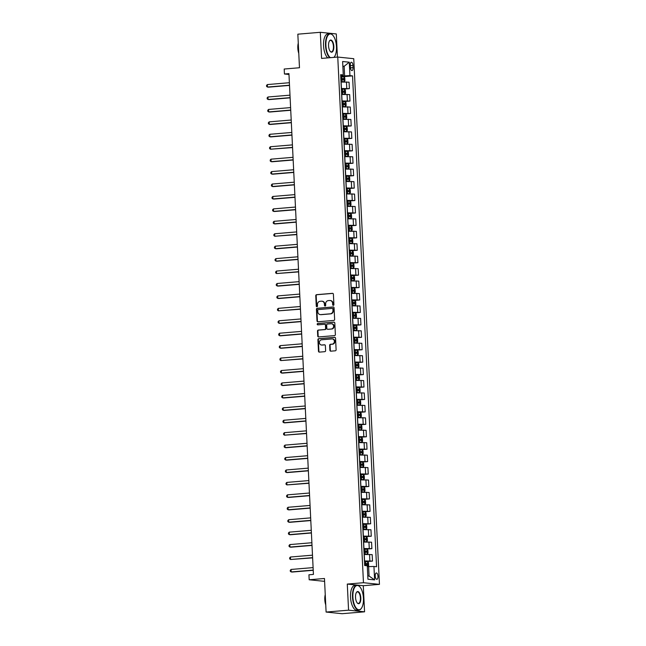 <?xml version="1.0" encoding="UTF-8"?>
<svg xmlns="http://www.w3.org/2000/svg" width="646" height="646" viewBox="0 0 646 646"><rect width="100%" height="100%" fill="white"/><g stroke="black" fill="none" stroke-linecap="round" stroke-linejoin="round"><path stroke-width="0.97" d="M333.32 305.356A0.686 0.614 -84.1 0 0 333.909 304.621L333.401 294.245A0.977 0.88 -84.1 0 0 332.472 293.341L316.588 294.673A0.977 0.88 -84.1 0 0 315.757 295.723L316.265 306.091A0.686 0.614 -84.1 0 0 316.92 306.729A0.686 0.614 -84.1 0 0 317.501 305.994L317.436 304.646A3.133 2.826 -84.1 0 1 320.101 301.286L321.425 301.181A3.133 2.826 -84.1 0 1 324.405 304.064L324.47 305.405A0.686 0.614 -84.1 0 0 325.116 306.043A0.686 0.614 -84.1 0 0 325.705 305.308L325.641 303.959A3.133 2.826 -84.1 0 1 328.305 300.6L329.63 300.495A3.133 2.826 -84.1 0 1 332.609 303.378L332.674 304.726A0.686 0.614 -84.1 0 0 333.32 305.356M377.991 576.289A3.198 1.373 85.2 0 0 376.343 572.962A3.198 1.373 85.2 0 0 375.221 576.006A3.198 1.373 85.2 0 0 376.876 579.333A3.198 1.373 85.2 0 0 377.991 576.289M329.896 350.269A0.977 0.88 -84.1 0 0 330.825 351.174L335.282 350.802A0.977 0.88 -84.1 0 0 336.114 349.744L335.549 338.229A0.977 0.88 -84.1 0 0 334.62 337.325L318.744 338.657A0.977 0.88 -84.1 0 0 317.905 339.707L318.47 351.222A0.977 0.88 -84.1 0 0 319.399 352.127L324.785 351.674A0.977 0.88 -84.1 0 0 325.616 350.625L325.374 345.699A0.977 0.88 -84.1 0 0 324.445 344.794L321.781 345.021A2.624 2.358 -84.1 0 1 321.522 339.796L331.979 338.916A2.624 2.358 -84.1 0 1 332.23 344.14L330.486 344.286A0.977 0.88 -84.1 0 0 329.654 345.335L329.896 350.269L330.324 350.31A0.977 0.88 -84.1 0 0 330.905 351.166M337.43 57.082L336.3 33.939L320.303 32.3L297.838 34.181L299.478 67.749L284.2 69.025L284.442 73.999L288.94 73.62L313.431 574.415L308.933 574.795L309.184 579.769L324.599 581.352M348.565 610.179L364.562 611.819L363.286 585.712L347.29 584.073L348.565 610.179L326.101 612.061L324.462 578.493L309.184 579.769M347.29 584.073L363.464 582.716L337.761 57.058L353.75 58.697L379.46 584.355L363.464 582.716M320.303 32.3L321.579 58.406L337.761 57.058M333.796 320.432A0.977 0.88 -84.1 0 0 334.628 319.382L334.063 307.867A0.977 0.88 -84.1 0 0 333.134 306.963L317.259 308.287A0.977 0.88 -84.1 0 0 316.427 309.337L316.984 320.86A0.977 0.88 -84.1 0 0 317.921 321.765L333.796 320.432M334.806 323.048L335.371 334.563A0.977 0.88 -84.1 0 1 334.539 335.613L318.656 336.946A0.977 0.88 -84.1 0 1 317.727 336.041L317.485 331.115A0.977 0.88 -84.1 0 1 318.325 330.066L324.76 329.525A0.977 0.88 -84.1 0 0 325.6 328.475L325.439 325.204A0.977 0.88 -84.1 0 0 324.51 324.3L317.8 324.857A0.686 0.614 -84.1 0 1 317.735 323.493L333.877 322.144A0.977 0.88 -84.1 0 1 334.806 323.048M364.562 611.819L342.097 613.7L326.101 612.061M350.285 65.173L350.39 67.362A3.093 1.324 85.2 0 0 351.989 70.584A3.093 1.324 85.2 0 0 353.071 67.636L352.966 65.448A3.093 1.324 85.2 0 0 351.367 62.226A3.093 1.324 85.2 0 0 350.285 65.173M340.7 75.477L343.276 74.944L340.66 74.67L364.667 565.525L367.283 565.791L367.937 579.22L374.599 579.898L369.076 576.046L368.616 566.599L367.332 566.703M343.276 74.944L342.622 61.515L349.276 62.194L349.938 75.622L340.733 76.075M342.598 76.729L352.546 75.889L349.938 75.622M352.546 75.889L376.553 566.744L373.945 566.477L374.599 579.898M363.286 585.712L379.46 584.355M284.442 73.999L288.98 74.468M342.856 66.409L344.148 66.296L342.848 66.167M344.609 75.743L344.148 66.296L349.276 62.194M366.314 561.608L372.492 561.091L364.449 560.954M372.492 561.091L372.177 554.623L364.126 554.486M365.701 549.173L371.886 548.656L363.835 548.519M371.886 548.656L371.563 542.196L363.52 542.059M365.095 536.737L371.272 536.22L363.23 536.091M371.272 536.22L370.957 529.76L362.915 529.623M364.489 524.31L370.667 523.793L362.624 523.656M370.667 523.793L370.352 517.325L362.301 517.188M363.876 511.874L370.061 511.357L362.01 511.22M370.061 511.357L369.738 504.889L361.695 504.76M363.27 499.439L369.447 498.922L361.405 498.793M369.447 498.922L369.132 492.462L361.09 492.325M362.664 487.011L368.842 486.495L360.799 486.357M368.842 486.495L368.527 480.026L360.484 479.889M362.059 474.576L368.236 474.059L360.185 473.922M368.236 474.059L367.921 467.591L359.87 467.462M361.445 462.14L367.622 461.624L359.58 461.494M367.622 461.624L367.308 455.164L359.265 455.026M360.839 449.713L367.017 449.196L358.974 449.059M367.017 449.196L366.702 442.728L358.659 442.591M360.234 437.277L366.411 436.761L358.368 436.623M366.411 436.761L366.096 430.293L358.046 430.163M359.62 424.842L365.806 424.325L357.755 424.196M365.806 424.325L365.483 417.865L357.44 417.728M359.014 412.414L365.192 411.898L357.149 411.76M365.192 411.898L364.877 405.43L356.834 405.292M358.409 399.979L364.586 399.462L356.544 399.325M364.586 399.462L364.271 392.994L356.221 392.865M357.795 387.543L363.981 387.027L355.93 386.897M363.981 387.027L363.658 380.567L355.615 380.429M357.19 375.116L363.367 374.599L355.324 374.462M363.367 374.599L363.052 368.131L355.009 367.994M356.584 362.681L362.761 362.164L354.719 362.026M362.761 362.164L362.446 355.696L354.404 355.566M355.978 350.245L362.156 349.728L354.105 349.591M362.156 349.728L361.841 343.268L353.79 343.131M355.365 337.818L361.542 337.301L353.499 337.164M361.542 337.301L361.227 330.833L353.184 330.695M354.759 325.382L360.936 324.865L352.894 324.728M360.936 324.865L360.621 318.397L352.579 318.268M354.153 312.947L360.331 312.43L352.288 312.293M360.331 312.43L360.016 305.97L351.965 305.833M353.54 300.519L359.717 300.002L351.674 299.865M359.717 300.002L359.402 293.534L351.359 293.397M352.934 288.084L359.111 287.567L351.069 287.43M359.111 287.567L358.796 281.099L350.754 280.962M352.328 275.648L358.506 275.131L350.463 274.994M358.506 275.131L358.191 268.671L350.14 268.534M351.715 263.221L357.9 262.704L349.849 262.567M357.9 262.704L357.577 256.236L349.534 256.099M351.109 250.785L357.286 250.268L349.244 250.131M357.286 250.268L356.972 243.8L348.929 243.663M350.503 238.35L356.681 237.833L348.638 237.696M356.681 237.833L356.366 231.373L348.323 231.236M349.898 225.922L356.075 225.406L348.024 225.268M356.075 225.406L355.76 218.937L347.709 218.8M349.284 213.487L355.462 212.97L347.419 212.833M355.462 212.97L355.147 206.502L347.104 206.365M348.678 201.051L354.856 200.535L346.813 200.397M354.856 200.535L354.541 194.075L346.498 193.937M348.073 188.624L354.25 188.107L346.199 187.97M354.25 188.107L353.935 181.639L345.885 181.502M347.459 176.188L353.637 175.672L345.594 175.534M353.637 175.672L353.322 169.204L345.279 169.066M346.854 163.753L353.031 163.236L344.988 163.099M353.031 163.236L352.716 156.776L344.673 156.639M346.248 151.326L352.425 150.809L344.383 150.671M352.425 150.809L352.11 144.341L344.06 144.203M345.634 138.89L351.82 138.373L343.769 138.236M351.82 138.373L351.497 131.905L343.454 131.768M345.029 126.454L351.206 125.938L343.163 125.8M351.206 125.938L350.891 119.478L342.848 119.34M344.423 114.027L350.6 113.51L342.558 113.373M350.6 113.51L350.285 107.042L342.243 106.905M343.809 101.592L349.995 101.075L341.944 100.938M349.995 101.075L349.672 94.607L341.629 94.469M343.204 89.156L349.381 88.639L341.338 88.502M349.381 88.639L349.066 82.179L341.023 82.042M367.776 575.909L369.076 576.046M368.616 566.599L373.945 566.477M333.441 305.332A0.686 0.614 -84.1 0 1 333.102 304.767L333.037 303.426A3.133 2.826 -84.1 0 0 330.316 300.527M322.112 301.214A3.133 2.826 -84.1 0 1 324.833 304.113L324.898 305.453A0.686 0.614 -84.1 0 0 325.237 306.018M332.827 293.397L317.024 294.713A0.977 0.88 -84.1 0 0 316.193 295.763L316.693 306.139A0.686 0.614 -84.1 0 0 317.033 306.705M333.489 307.012L317.687 308.336A0.977 0.88 -84.1 0 0 316.855 309.386L317.42 320.909A0.977 0.88 -84.1 0 0 317.993 321.756M332.884 309.046A0.686 0.614 -84.1 0 0 332.23 308.408L318.292 309.579A0.686 0.614 -84.1 0 0 317.711 310.314L317.784 311.727A3.133 2.826 -84.1 0 0 320.755 314.618L330.284 313.819A3.133 2.826 -84.1 0 0 332.956 310.46L332.884 309.046L333.32 309.087A0.686 0.614 -84.1 0 0 332.666 308.457L332.44 308.433M320.497 314.626A3.133 2.826 -84.1 0 0 321.191 314.659L320.755 314.618M333.32 309.087L333.384 310.5A3.133 2.826 -84.1 0 1 330.712 313.859L321.191 314.659M324.938 324.349A0.977 0.88 -84.1 0 1 325.867 325.245L326.028 328.515A0.977 0.88 -84.1 0 1 325.196 329.565L318.753 330.106A0.977 0.88 -84.1 0 0 317.921 331.156L318.163 336.09A0.977 0.88 -84.1 0 0 318.736 336.937M334.232 322.192L318.171 323.541A0.686 0.614 -84.1 0 0 317.937 324.849M331.446 328.967A2.624 2.358 -84.1 0 0 331.188 323.743L327.506 324.05A0.977 0.88 -84.1 0 0 326.674 325.1L326.836 328.37A0.977 0.88 -84.1 0 0 327.764 329.274L331.874 329.008A2.624 2.358 -84.1 0 0 331.802 323.775M327.902 329.29A0.977 0.88 -84.1 0 0 328.192 329.315L327.764 329.274M331.874 329.008L328.192 329.315M332.585 338.956A2.624 2.358 -84.1 0 1 332.666 344.189L330.922 344.334A0.977 0.88 -84.1 0 0 330.09 345.384L330.324 350.31M321.603 345.021A2.624 2.358 -84.1 0 0 322.209 345.061L321.781 345.021M324.801 344.843L322.209 345.061M334.975 337.374L319.172 338.698A0.977 0.88 -84.1 0 0 318.341 339.748L318.906 351.271A0.977 0.88 -84.1 0 0 319.479 352.118M341.015 81.856L344.108 81.727L344.924 80.823L344.778 77.835L343.866 76.753L340.765 76.785M343.89 76.777L344.132 81.703L341.007 81.759M289.384 82.72L267.347 84.569L267.468 87.049L268.55 87.162L289.513 85.409M340.918 79.87L343.583 79.813L343.527 78.618L340.862 78.675M340.862 78.772L342.235 78.723L342.291 79.918M267.347 84.569L266.54 85.442L266.588 86.435L267.468 87.049L289.505 85.207M341.621 94.292L344.722 94.154L345.537 93.25L345.392 90.27L344.471 89.188L341.371 89.221M344.496 89.213L344.738 94.138L341.621 94.195M289.989 95.156L267.953 96.997L268.074 99.484L269.156 99.597L290.119 97.845M341.524 92.305L344.189 92.241L344.132 91.054L341.468 91.11M341.468 91.207L342.84 91.159L342.897 92.354M267.953 96.997L267.145 97.877L267.194 98.87L268.074 99.484L290.111 97.643M342.227 106.719L345.327 106.59L346.143 105.686L345.998 102.698L345.085 101.616L341.984 101.656M345.327 106.59L342.227 106.63M290.595 107.591L268.558 109.432L268.688 111.919L269.762 112.033L290.732 110.272M342.13 104.741L344.803 104.676L344.738 103.481L342.073 103.546M342.081 103.635L343.446 103.594L343.502 104.781M268.558 109.432L267.751 110.304L267.807 111.306L268.688 111.919L290.716 110.078M342.84 119.155L345.957 119.001L346.749 118.121L346.603 115.133L345.691 114.051L342.59 114.084M345.933 119.026L342.832 119.058M291.209 120.019L269.172 121.868L269.293 124.347L270.375 124.46L291.338 122.708M342.743 117.168L345.408 117.112L345.352 115.917L342.679 115.973M342.687 116.07L344.052 116.022L344.116 117.217M269.172 121.868L268.365 122.74L268.413 123.733L269.293 124.347L291.33 122.506M343.446 131.59L346.539 131.453L347.362 130.549L347.209 127.569L346.296 126.487L343.196 126.519M346.539 131.453L343.438 131.493M291.814 132.454L269.778 134.295L269.899 136.782L270.981 136.895L291.944 135.143M343.349 129.604L346.014 129.539L345.957 128.352L343.292 128.409M343.292 128.506L344.665 128.457L344.722 129.652M269.778 134.295L268.97 135.175L269.019 136.169L269.899 136.782L291.935 134.941M333.917 57.373A12.177 5.225 85.2 0 0 334.563 56.59A12.177 5.225 85.2 0 0 336.469 46.649A12.177 5.225 85.2 0 0 332.771 35.223A12.177 5.225 85.2 0 0 325.915 45.567A12.177 5.225 85.2 0 0 330.372 57.672M329.759 57.728A12.484 5.354 -94.8 0 1 325.519 45.583A12.484 5.354 -94.8 0 1 329.88 33.697A12.484 5.354 -94.8 0 1 332.545 34.981A12.484 5.354 -94.8 0 1 332.658 35.102M333.829 46.383A6.089 2.616 -94.8 0 1 330.405 51.559A6.089 2.616 -94.8 0 1 328.556 45.842A6.089 2.616 -94.8 0 1 329.508 40.876A6.089 2.616 -94.8 0 1 332.189 40.908A6.089 2.616 -94.8 0 1 333.829 46.383M330.284 51.43A5.79 2.487 85.2 0 0 331.406 51.906A5.79 2.487 85.2 0 0 333.433 46.391A5.79 2.487 85.2 0 0 330.437 40.367A5.79 2.487 85.2 0 0 329.42 41.021M298.638 50.541A12.484 5.354 -94.8 0 1 298.379 47.852A12.484 5.354 -94.8 0 1 298.371 45.18M298.775 53.376A8.987 3.86 -94.8 0 1 297.822 48.175A8.987 3.86 -94.8 0 1 298.274 43.129M327.78 57.89A12.484 5.354 -94.8 0 1 323.541 45.745A12.484 5.354 -94.8 0 1 327.91 33.858L329.88 33.697M334.466 56.719A12.484 5.354 -94.8 0 1 334.378 56.864A12.484 5.354 -94.8 0 1 333.998 57.373M363.44 598.172A12.177 5.225 85.2 0 0 359.749 586.746A12.177 5.225 85.2 0 0 352.894 597.09A12.177 5.225 85.2 0 0 356.172 608.039A12.177 5.225 85.2 0 0 361.534 608.104A12.177 5.225 85.2 0 0 363.44 598.172M361.445 608.241A12.484 5.354 -94.8 0 1 361.348 608.387A12.484 5.354 -94.8 0 1 358.934 610.09A12.484 5.354 -94.8 0 1 352.49 597.098A12.484 5.354 -94.8 0 1 356.858 585.219A12.484 5.354 -94.8 0 1 359.515 586.503A12.484 5.354 -94.8 0 1 359.636 586.625M360.807 597.905A6.089 2.616 -94.8 0 1 357.375 603.081A6.089 2.616 -94.8 0 1 355.526 597.364A6.089 2.616 -94.8 0 1 356.479 592.398A6.089 2.616 -94.8 0 1 359.168 592.43A6.089 2.616 -94.8 0 1 360.807 597.905M357.262 602.944A5.79 2.487 85.2 0 0 358.377 603.429A5.79 2.487 85.2 0 0 360.403 597.913A5.79 2.487 85.2 0 0 357.416 591.881A5.79 2.487 85.2 0 0 356.39 592.543M325.608 602.064A12.484 5.354 -94.8 0 1 325.35 599.375A12.484 5.354 -94.8 0 1 325.35 596.702M325.745 604.898A8.987 3.86 -94.8 0 1 324.801 599.698A8.987 3.86 -94.8 0 1 325.245 594.651M358.934 610.09L356.963 610.26A12.484 5.354 -94.8 0 1 350.52 597.267A12.484 5.354 -94.8 0 1 354.88 585.381L356.858 585.219M344.052 144.018L347.152 143.888L347.968 142.984L347.823 139.996L346.91 138.914L343.809 138.955M347.152 143.888L344.052 143.929M292.42 144.89L270.383 146.731L270.504 149.218L292.557 147.571M343.955 142.039L346.619 141.975L346.563 140.78L343.898 140.844M343.906 140.941L345.271 140.893L345.327 142.08M270.383 146.731L269.576 147.611L269.624 148.604L270.504 149.218L292.541 147.377M344.665 156.453L347.782 156.3L348.574 155.42L348.428 152.432L347.516 151.35L344.415 151.382M347.758 156.324L344.657 156.356M293.034 157.317L270.997 159.166L271.118 161.653L272.2 161.758L293.163 160.006M344.568 154.467L347.233 154.41L347.177 153.215L344.504 153.272M344.512 153.368L345.876 153.32L345.941 154.515M270.997 159.166L270.19 160.038L270.238 161.032L271.118 161.653L293.155 159.804M345.271 168.889L348.388 168.735L349.179 167.847L349.034 164.867L348.121 163.785L345.021 163.818M348.364 168.751L345.263 168.792M293.639 169.753L271.603 171.594L271.724 174.081L272.806 174.194L293.769 172.442M345.174 166.902L347.839 166.838L347.782 165.651L345.117 165.707M345.117 165.804L346.49 165.756L346.547 166.951M271.603 171.594L270.795 172.474L270.844 173.467L271.724 174.081L293.76 172.24M345.876 181.316L348.977 181.187L349.793 180.282L349.647 177.295L348.735 176.213L345.634 176.253M348.977 181.187L345.876 181.227M294.245 182.188L272.208 184.029L272.329 186.516L273.411 186.629L294.374 184.869M345.78 179.338L348.444 179.273L348.388 178.078L345.723 178.143M345.731 178.239L347.096 178.191L347.152 179.386M272.208 184.029L271.401 184.909L271.449 185.903L272.329 186.516L294.366 184.675M346.49 193.752L349.607 193.598L350.398 192.718L350.253 189.73L349.341 188.648L346.24 188.68M349.583 193.622L346.482 193.655M294.859 194.616L272.822 196.465L272.943 198.952L274.025 199.057L294.988 197.305M346.385 191.765L349.058 191.709L348.993 190.513L346.329 190.57M346.337 190.667L347.701 190.618L347.766 191.814M272.822 196.465L272.014 197.337L272.063 198.33L272.943 198.952L294.98 197.103M347.096 206.187L350.213 206.034L351.004 205.145L350.859 202.166L349.946 201.084L346.845 201.116M350.189 206.05L347.088 206.09M295.464 207.051L273.428 208.892L273.549 211.379L274.631 211.492L295.593 209.74M346.999 204.201L349.664 204.136L349.607 202.949L346.942 203.006M346.942 203.102L348.315 203.054L348.372 204.249M273.428 208.892L272.62 209.772L272.669 210.766L273.549 211.379L295.585 209.538M347.701 218.614L350.802 218.485L351.618 217.581L351.472 214.593L350.552 213.511L347.451 213.551M350.576 213.543L350.818 218.461L347.701 218.526M296.07 219.487L274.033 221.328L274.154 223.815L275.236 223.928L296.199 222.167M347.605 216.636L350.269 216.571L350.213 215.376L347.548 215.441M347.548 215.538L348.921 215.489L348.977 216.685M274.033 221.328L273.226 222.208L273.274 223.201L274.154 223.815L296.191 221.974M348.307 231.05L351.408 230.921L352.223 230.016L352.078 227.029L351.166 225.947L348.065 225.979M351.19 225.971L351.424 230.897L348.307 230.953M296.675 231.914L274.647 233.763L274.768 236.25L296.813 234.603M348.21 229.064L350.915 229.007L350.818 227.812L348.154 227.868M348.162 227.965L349.526 227.917L349.583 229.112M274.647 233.763L273.839 234.635L273.888 235.629L274.768 236.25L296.797 234.401M348.921 243.485L352.013 243.348L352.829 242.444L352.684 239.464L351.771 238.382L348.67 238.414M351.795 238.406L352.038 243.332L348.913 243.389M297.289 244.35L275.253 246.191L275.374 248.678L276.456 248.791L297.418 247.038M348.824 241.499L351.521 241.434L351.432 240.247L348.759 240.304M348.767 240.401L350.14 240.352L350.197 241.547M275.253 246.191L274.445 247.071L274.493 248.064L275.374 248.678L297.41 246.837M349.526 255.913L352.619 255.784L353.443 254.879L353.297 251.892L352.377 250.81L349.276 250.85M352.401 250.842L352.643 255.759L349.518 255.824M297.895 256.785L275.858 258.626L275.979 261.113L277.061 261.226L298.024 259.466M349.429 253.935L352.127 253.87L352.038 252.675L349.373 252.739M349.373 252.836L350.746 252.788L350.802 253.983M275.858 258.626L275.051 259.506L275.099 260.5L275.979 261.113L298.016 259.272M350.132 268.348L353.233 268.219L354.048 267.315L353.903 264.327L352.991 263.245L349.89 263.277M353.015 263.269L353.249 268.195L350.132 268.251M298.5 269.212L276.464 271.062L276.585 273.549L298.638 271.901M350.035 266.362L352.7 266.305L352.643 265.11L349.979 265.167M349.987 265.264L351.351 265.215L351.408 266.41M276.464 271.062L275.656 271.934L275.705 272.927L276.585 273.549L298.622 271.7M350.746 280.784L353.838 280.655L354.654 279.742L354.509 276.763L353.596 275.68L350.495 275.713M353.62 275.705L353.863 280.63L350.738 280.687M299.114 281.648L277.077 283.489L277.199 285.976L278.281 286.089L299.243 284.337M350.649 278.797L353.314 278.733L353.257 277.546L350.584 277.602M350.592 277.699L351.957 277.651L352.022 278.846M277.077 283.489L276.27 284.369L276.318 285.362L277.199 285.976L299.235 284.135M351.351 293.211L354.444 293.082L355.268 292.178L355.114 289.19L354.202 288.108L351.101 288.148M354.444 293.082L351.343 293.123M299.72 294.083L277.683 295.925L277.804 298.412L278.886 298.525L299.849 296.764M351.254 291.233L353.919 291.168L353.863 289.973L351.198 290.038M351.198 290.135L352.571 290.086L352.627 291.281M277.683 295.925L276.876 296.805L276.924 297.798L277.804 298.412L299.841 296.571M351.957 305.647L355.058 305.518L355.873 304.613L355.728 301.625L354.832 300.568L351.715 300.576M355.058 305.518L351.957 305.55M300.325 306.511L278.289 308.36L278.41 310.847L300.463 309.2M351.86 303.66L354.525 303.604L354.468 302.409L351.804 302.473M351.812 302.562L353.176 302.514L353.233 303.709M354.832 300.568L355.074 305.493M278.289 308.36L277.481 309.232L277.53 310.225L278.41 310.847L300.447 308.998M352.571 318.082L355.688 317.929L356.479 317.041L356.334 314.061L355.421 312.979L352.32 313.011M355.663 317.953L352.563 317.985M300.939 318.946L278.902 320.787L279.024 323.275L280.106 323.388L301.068 321.635M352.474 316.096L355.139 316.039L355.074 314.844L352.409 314.901M352.417 314.998L353.782 314.949L353.846 316.144M278.902 320.787L278.095 321.668L278.143 322.661L279.024 323.275L301.06 321.433M353.176 330.51L356.293 330.356L357.085 329.476L356.939 326.488L356.027 325.406L352.926 325.447M356.269 330.381L353.168 330.421M301.545 331.382L279.508 333.223L279.629 335.71L280.711 335.823L301.674 334.071M353.079 328.531L355.744 328.467L355.688 327.272L353.023 327.336M353.023 327.433L354.396 327.385L354.452 328.58M279.508 333.223L278.701 334.103L278.749 335.096L279.629 335.71L301.666 333.869M353.782 342.945L356.883 342.816L357.698 341.912L357.553 338.924L356.632 337.842L353.532 337.874M356.883 342.816L353.782 342.848M302.15 343.809L280.114 345.658L280.235 348.146L281.317 348.251L302.28 346.498M353.685 340.959L356.35 340.902L356.293 339.707L353.628 339.772M353.628 339.861L355.001 339.812L355.058 341.007M280.114 345.658L279.306 346.531L279.355 347.524L280.235 348.146L302.271 346.296M354.388 355.381L357.488 355.252L358.304 354.339L358.159 351.359L357.246 350.277L354.145 350.31M357.488 355.252L354.388 355.284M302.756 356.245L280.727 358.086L280.849 360.573L302.893 358.934M354.291 353.394L356.963 353.338L356.899 352.143L354.234 352.199M354.242 352.296L355.607 352.248L355.663 353.443M280.727 358.086L279.92 358.966L279.968 359.959L280.849 360.573L302.885 358.732M355.001 367.808L358.118 367.655L358.91 366.775L358.764 363.795L357.852 362.705L354.751 362.745M358.094 367.679L354.993 367.719M303.37 368.68L281.333 370.521L281.454 373.008L282.536 373.122L303.499 371.369M354.904 365.83L357.569 365.765L357.513 364.57L354.848 364.635M354.848 364.732L356.221 364.683L356.277 365.878M281.333 370.521L280.525 371.402L280.574 372.395L281.454 373.008L303.491 371.167M355.607 380.244L358.708 380.114L359.523 379.21L359.378 376.222L358.457 375.14L355.357 375.181M358.708 380.114L355.599 380.147M303.975 381.108L281.939 382.957L282.06 385.444L283.142 385.549L304.105 383.797M355.51 378.257L358.175 378.201L358.118 377.006L355.453 377.07M355.453 377.159L356.826 377.111L356.883 378.306M281.939 382.957L281.131 383.829L281.18 384.822L282.06 385.444L304.096 383.595M356.212 392.679L359.313 392.55L360.129 391.637L359.983 388.658L359.071 387.576L355.97 387.608M359.313 392.55L356.212 392.582M304.581 393.543L282.544 395.384L282.673 397.871L283.747 397.984L304.718 396.232M356.116 390.693L358.788 390.636L358.724 389.441L356.059 389.498M356.067 389.595L357.432 389.546L357.488 390.741M282.544 395.384L281.737 396.264L281.785 397.258L282.673 397.871L304.702 396.03M356.826 405.107L359.943 404.953L360.734 404.073L360.589 401.093L359.677 400.003L356.576 400.044M359.919 404.977L356.818 405.018M305.195 405.979L283.158 407.82L283.279 410.307L284.361 410.42L305.324 408.668M356.729 403.128L359.394 403.064L359.337 401.869L356.665 401.933M356.673 402.03L358.037 401.982L358.102 403.177M283.158 407.82L282.35 408.7L282.399 409.693L283.279 410.307L305.316 408.466M357.432 417.542L360.525 417.413L361.348 416.508L361.195 413.521L360.282 412.439L357.181 412.479M360.525 417.413L357.424 417.445M305.8 418.406L283.764 420.255L283.885 422.742L284.967 422.847L305.929 421.095M357.335 415.556L360 415.499L359.943 414.304L357.278 414.369M357.278 414.457L358.651 414.409L358.708 415.604M283.764 420.255L282.956 421.127L283.005 422.129L283.885 422.742L305.921 420.893M358.037 429.978L361.138 429.848L361.954 428.936L361.808 425.956L360.896 424.874L357.795 424.907M360.912 424.898L361.154 429.824L358.037 429.881M306.406 430.842L284.369 432.683L284.49 435.17L306.543 433.531M357.941 427.991L360.605 427.935L360.549 426.74L357.884 426.796M357.892 426.893L359.257 426.845L359.313 428.04M284.369 432.683L283.562 433.563L283.61 434.556L284.49 435.17L306.527 433.329M358.651 442.413L361.744 442.276L362.559 441.371L362.414 438.392L361.502 437.302L358.401 437.342M361.526 437.334L361.768 442.252L358.643 442.316M307.02 443.277L284.983 445.118L285.104 447.605L286.186 447.718L307.149 445.966M358.554 440.427L361.251 440.362L361.162 439.167L358.49 439.232M358.498 439.328L359.862 439.28L359.927 440.475M284.983 445.118L284.175 445.998L284.224 446.992L285.104 447.605L307.141 445.764M359.257 454.841L362.349 454.711L363.165 453.807L363.02 450.819L362.107 449.737L359.006 449.777M362.131 449.761L362.374 454.687L359.249 454.744M307.625 455.705L285.589 457.554L285.71 460.041L286.792 460.146L307.754 458.394M359.16 452.854L361.857 452.798L361.768 451.602L359.103 451.667M359.103 451.756L360.476 451.715L360.533 452.903M285.589 457.554L284.781 458.426L284.829 459.427L285.71 460.041L307.746 458.192M359.862 467.276L362.963 467.147L363.779 466.234L363.633 463.255L362.721 462.173L359.612 462.205M362.737 462.197L362.979 467.123L359.862 467.179M308.231 468.14L286.194 469.981L286.315 472.468L287.397 472.581L308.36 470.829M359.765 465.29L362.43 465.233L362.374 464.038L359.709 464.094M359.709 464.191L361.082 464.143L361.138 465.338M286.194 469.981L285.387 470.861L285.435 471.855L286.315 472.468L308.352 470.627M360.468 479.712L363.569 479.574L364.384 478.67L364.239 475.69L363.327 474.6L360.226 474.64M363.569 479.574L360.468 479.615M308.836 480.576L286.808 482.417L286.929 484.904L308.974 483.265M360.371 477.725L363.044 477.66L362.979 476.465L360.315 476.53M360.323 476.627L361.687 476.578L361.744 477.774M286.808 482.417L286 483.297L286.049 484.29L286.929 484.904L308.966 483.063M361.082 492.139L364.199 491.986L364.99 491.105L364.845 488.118L363.956 487.06L360.831 487.076M364.174 492.01L361.074 492.042M309.45 493.011L287.413 494.852L287.535 497.339L288.617 497.444L309.579 495.692M360.985 490.152L363.65 490.096L363.593 488.901L360.928 488.965M360.928 489.054L362.301 489.014L362.358 490.201M363.956 487.06L364.199 491.986M287.413 494.852L286.606 495.724L286.654 496.726L287.535 497.339L309.571 495.49M361.687 504.574L364.788 504.445L365.604 503.533L365.458 500.553L364.562 499.495L361.437 499.503M364.788 504.445L361.687 504.478M310.056 505.438L288.019 507.28L288.14 509.767L289.222 509.88L310.185 508.127M361.59 502.588L364.255 502.531L364.199 501.336L361.534 501.393M361.534 501.49L362.907 501.441L362.963 502.636M364.562 499.495L364.804 504.421M288.019 507.28L287.212 508.16L287.26 509.153L288.14 509.767L310.177 507.926M362.293 517.01L365.394 516.873L366.209 515.968L366.064 512.989L365.151 511.898L362.051 511.939M365.394 516.873L362.293 516.913M310.661 517.874L288.625 519.715L288.754 522.202L289.828 522.315L310.799 520.563M362.196 515.024L364.869 514.959L364.804 513.764L362.14 513.828M362.148 513.925L363.512 513.877L363.569 515.072M288.625 519.715L287.817 520.595L287.866 521.588L288.754 522.202L310.783 520.361M362.907 529.437L366.024 529.284L366.815 528.404L366.67 525.416L365.757 524.334L362.656 524.374M365.999 529.308L362.899 529.34M311.275 530.309L289.238 532.151L289.36 534.638L290.442 534.743L311.404 532.99M362.81 527.451L365.475 527.394L365.418 526.199L362.745 526.264M362.753 526.353L364.118 526.312L364.183 527.499M289.238 532.151L288.431 533.023L288.479 534.024L289.36 534.638L311.396 532.788M363.512 541.873L366.605 541.744L367.429 540.831L367.275 537.852L366.363 536.769L363.262 536.802M366.605 541.744L363.504 541.776M311.881 542.737L289.844 544.578L289.965 547.065L291.047 547.178L312.01 545.426M363.415 539.886L366.08 539.83L366.024 538.635L363.359 538.691M363.359 538.788L364.732 538.74L364.788 539.935M289.844 544.578L289.037 545.458L289.085 546.451L289.965 547.065L312.002 545.224M364.118 554.308L367.219 554.171L368.034 553.267L367.889 550.287L366.976 549.197L363.876 549.237M367.219 554.171L364.118 554.211M312.486 555.172L290.45 557.013L290.571 559.501L312.624 557.861M364.021 552.322L366.686 552.257L366.629 551.07L363.964 551.127M363.973 551.224L365.337 551.175L365.394 552.37M290.45 557.013L289.642 557.894L289.691 558.887L290.571 559.501L312.607 557.659M367.324 566.647L368.64 565.702L368.495 562.714L367.582 561.632L364.481 561.673M367.824 566.607L367.324 566.582M313.1 567.608L291.063 569.449L291.185 571.936L292.267 572.041L313.229 570.289M364.635 564.749L367.299 564.693L367.243 563.498L364.57 563.562M364.578 563.651L365.943 563.611L366.007 564.798M291.063 569.449L290.256 570.321L290.304 571.322L291.185 571.936L313.221 570.087M364.554 560.946L364.231 554.478M363.94 548.511L363.625 542.051M363.335 536.075L363.02 529.615M362.729 523.648L362.414 517.18M362.115 511.212L361.8 504.752M361.51 498.777L361.195 492.317M360.904 486.349L360.589 479.881M360.298 473.914L359.975 467.446M359.685 461.478L359.37 455.018M359.079 449.051L358.764 442.583M358.473 436.615L358.15 430.147M357.86 424.18L357.545 417.72M357.254 411.752L356.939 405.284M356.649 399.317L356.334 392.849M356.035 386.881L355.72 380.421M355.429 374.454L355.114 367.986M354.824 362.018L354.509 355.55M354.21 349.583L353.895 343.123M353.604 337.155L353.289 330.687M352.999 324.72L352.684 318.252M352.393 312.284L352.07 305.824M351.779 299.857L351.464 293.389M351.174 287.422L350.859 280.953M350.568 274.986L350.253 268.526M349.954 262.559L349.639 256.091M349.349 250.123L349.034 243.655M348.743 237.688L348.428 231.228M348.129 225.26L347.814 218.792M347.524 212.825L347.209 206.357M346.918 200.389L346.603 193.929M346.313 187.962L345.99 181.494M345.699 175.526L345.384 169.058M345.093 163.091L344.778 156.631M344.488 150.663L344.165 144.195M343.874 138.228L343.559 131.76M343.268 125.792L342.953 119.332M342.663 113.365L342.348 106.897M342.049 100.929L341.734 94.461M341.443 88.494L341.128 82.034M346.765 88.373L346.45 81.905M347.378 100.808L347.064 94.34M347.984 113.236L347.669 106.776M348.59 125.671L348.275 119.203M349.203 138.107L348.888 131.639M349.809 150.534L349.494 144.074M350.415 162.97L350.1 156.502M351.028 175.405L350.705 168.937M351.634 187.833L351.319 181.373M352.24 200.268L351.925 193.8M352.845 212.704L352.53 206.236M353.459 225.131L353.144 218.671M354.065 237.566L353.75 231.098M354.67 250.002L354.355 243.534M355.284 262.429L354.969 255.969M355.889 274.865L355.575 268.397M356.495 287.3L356.18 280.832M357.109 299.728L356.786 293.268M357.714 312.163L357.399 305.695M358.32 324.599L358.005 318.131M358.934 337.026L358.611 330.566M359.539 349.462L359.224 342.994M360.145 361.897L359.83 355.429M360.751 374.325L360.436 367.865M361.364 386.76L361.049 380.3M361.97 399.196L361.655 392.728M362.576 411.623L362.261 405.163M363.189 424.059L362.866 417.599M363.795 436.494L363.48 430.026M364.401 448.93L364.086 442.462M365.014 461.357L364.691 454.897M365.62 473.793L365.305 467.324M366.225 486.228L365.911 479.76M366.831 498.655L366.516 492.195M367.445 511.091L367.13 504.623M368.05 523.526L367.736 517.058M368.656 535.954L368.341 529.494M369.27 548.389L368.947 541.921M369.875 560.825L369.56 554.357M350.31 65.666L352.966 65.448M350.431 67.854L353.071 67.636M333.037 303.426L332.609 303.378M324.898 305.453L324.47 305.405M324.833 304.113L324.405 304.064M316.693 306.139L316.265 306.091M316.193 295.763L315.757 295.723M317.024 294.713L316.588 294.673M333.102 304.767L332.674 304.726M317.42 320.909L316.984 320.86M316.855 309.386L316.427 309.337M317.687 308.336L317.259 308.287M330.712 313.859L330.284 313.819M333.384 310.5L332.956 310.46M318.163 336.09L317.727 336.041M317.921 331.156L317.485 331.115M318.753 330.106L318.325 330.066M325.196 329.565L324.76 329.525M326.028 328.515L325.6 328.475M325.867 325.245L325.439 325.204M318.171 323.541L317.735 323.493M330.09 345.384L329.654 345.335M330.922 344.334L330.486 344.286M332.666 344.189L332.23 344.14M318.906 351.271L318.47 351.222M318.341 339.748L317.905 339.707M319.172 338.698L318.744 338.657M341.952 78.634L341.855 76.745M342.097 81.719L342.009 79.829M342.235 78.723L343.527 78.618M342.558 91.07L342.461 89.18M342.711 94.154L342.614 92.265M342.84 91.159L344.132 91.054M345.344 106.566L345.109 101.648M343.163 103.497L343.074 101.608M343.317 106.582L343.22 104.692M343.446 103.594L344.738 103.481M345.957 119.001L345.715 114.076M343.769 115.933L343.68 114.043M343.922 119.017L343.834 117.128M344.052 116.022L345.352 115.917M346.563 131.437L346.321 126.511M344.383 128.368L344.286 126.479M344.528 131.453L344.439 129.563M344.665 128.457L345.957 128.352M347.168 143.864L346.934 138.947M344.988 140.796L344.899 138.906M345.142 143.88L345.045 141.991M345.271 140.893L346.563 140.78M347.782 156.3L347.54 151.374M345.594 153.231L345.505 151.342M345.747 156.316L345.658 154.426M345.876 153.32L347.177 153.215M348.388 168.735L348.146 163.809M346.208 165.667L346.111 163.777M346.353 168.751L346.264 166.862M346.49 165.756L347.782 165.651M348.993 181.163L348.751 176.245M346.813 178.102L346.724 176.205M346.967 181.179L346.87 179.289M347.096 178.191L348.388 178.078M349.607 193.598L349.365 188.672M347.419 190.53L347.33 188.64M347.572 193.614L347.483 191.725M347.701 190.618L348.993 190.513M350.213 206.034L349.97 201.108M348.032 202.965L347.936 201.076M348.178 206.05L348.089 204.16M348.315 203.054L349.607 202.949M348.638 215.401L348.541 213.503M348.792 218.477L348.695 216.588M348.921 215.489L350.213 215.376M349.244 227.828L349.155 225.939M349.397 230.913L349.3 229.023M349.526 227.917L350.818 227.812M349.849 240.264L349.761 238.374M350.003 243.348L349.914 241.459M350.14 240.352L351.432 240.247M350.463 252.699L350.366 250.81M350.608 255.776L350.52 253.886M350.746 252.788L352.038 252.675M351.069 265.126L350.98 263.237M351.222 268.211L351.125 266.322M351.351 265.215L352.643 265.11M351.674 277.562L351.585 275.672M351.828 280.647L351.739 278.757M351.957 277.651L353.257 277.546M354.468 293.058L354.226 288.14M352.288 289.997L352.191 288.108M352.433 293.074L352.345 291.185M352.571 290.086L353.863 289.973M352.894 302.425L352.805 300.535M353.047 305.51L352.95 303.62M353.176 302.514L354.468 302.409M355.688 317.929L355.445 313.003M353.499 314.86L353.41 312.971M353.653 317.945L353.564 316.055M353.782 314.949L355.074 314.844M356.293 330.356L356.051 325.439M354.113 327.296L354.016 325.406M354.258 330.372L354.17 328.483M354.396 327.385L355.688 327.272M356.899 342.792L356.657 337.866M354.719 339.723L354.622 337.834M354.872 342.808L354.775 340.918M355.001 339.812L356.293 339.707M357.504 355.227L357.27 350.302M355.324 352.159L355.235 350.269M355.478 355.243L355.381 353.354M355.607 352.248L356.899 352.143M358.118 367.655L357.876 362.737M355.938 364.594L355.841 362.705M356.083 367.671L355.994 365.781M356.221 364.683L357.513 364.57M358.724 380.09L358.482 375.165M356.544 377.022L356.447 375.132M356.689 380.106L356.6 378.217M356.826 377.111L358.118 377.006M359.329 392.526L359.095 387.6M357.149 389.457L357.06 387.568M357.303 392.542L357.206 390.652M357.432 389.546L358.724 389.441M359.943 404.953L359.701 400.035M357.755 401.893L357.666 400.003M357.908 404.969L357.819 403.08M358.037 401.982L359.337 401.869M360.549 417.389L360.306 412.463M358.368 414.32L358.272 412.431M358.514 417.405L358.425 415.515M358.651 414.409L359.943 414.304M358.974 426.756L358.885 424.866M359.128 429.84L359.031 427.951M359.257 426.845L360.549 426.74M359.58 439.191L359.491 437.302M359.733 442.268L359.644 440.378M359.862 439.28L361.162 439.167M360.193 451.619L360.097 449.729M360.339 454.703L360.25 452.814M360.476 451.715L361.768 451.602M360.799 464.054L360.702 462.165M360.952 467.139L360.856 465.249M361.082 464.143L362.374 464.038M363.593 479.55L363.351 474.632M361.405 476.49L361.316 474.6M361.558 479.574L361.461 477.677M361.687 476.578L362.979 476.465M362.018 488.917L361.921 487.027M362.164 492.002L362.075 490.112M362.301 489.014L363.593 488.901M362.624 501.353L362.527 499.463M362.777 504.437L362.681 502.548M362.907 501.441L364.199 501.336M365.41 516.848L365.176 511.931M363.23 513.788L363.141 511.898M363.383 516.873L363.286 514.983M363.512 513.877L364.804 513.764M366.024 529.284L365.781 524.358M363.835 526.215L363.746 524.326M363.989 529.3L363.9 527.411M364.118 526.312L365.418 526.199M366.629 541.719L366.387 536.794M364.449 538.651L364.352 536.761M364.594 541.736L364.505 539.846M364.732 538.74L366.024 538.635M367.235 554.155L367.001 549.229M365.055 551.086L364.966 549.197M365.208 554.171L365.111 552.282M365.337 551.175L366.629 551.07M367.849 566.582L367.606 561.657M365.66 563.514L365.571 561.624M365.765 565.638L365.725 564.709M365.943 563.611L367.243 563.498M330.534 300.543L330.106 300.495M322.33 301.23L321.902 301.181M332.771 308.457L332.335 308.408M320.715 314.659L320.287 314.61M325.083 324.349L324.655 324.3M332.02 323.791L331.584 323.743M328.047 329.315L327.611 329.274M332.803 338.964L332.367 338.924M321.813 345.061L321.385 345.012"/></g></svg>
